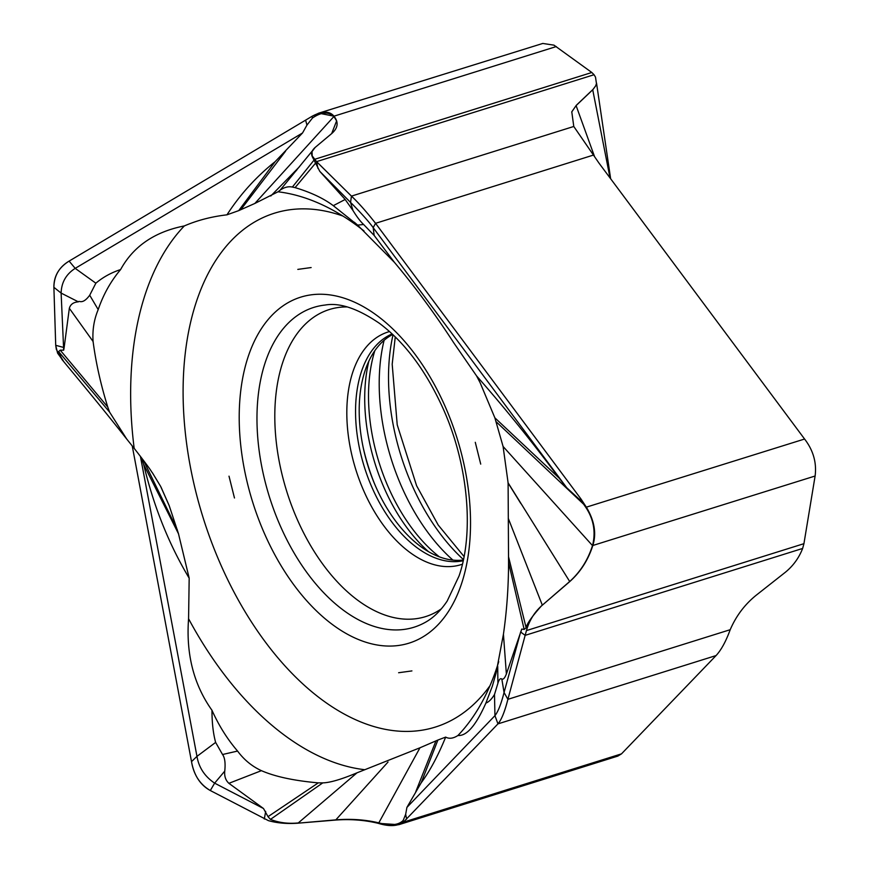 <?xml version="1.0" encoding="UTF-8"?>
<svg xmlns="http://www.w3.org/2000/svg" width="869" height="869" viewBox="0 0 869 869"><rect width="100%" height="100%" fill="white"/><g stroke="black" fill="none" stroke-linecap="round" stroke-linejoin="round"><path stroke-width="1.3" d="M319.803 171.389L312.21 156.539L312.025 151.575L315.154 147.437L331.676 133.587L336.629 120.845L333.968 116.185L318.727 113.155L311.938 116.37L69.118 261.102C59.157 267.044 54.084 275.777 53.889 287.313L55.714 345.308L64.154 347.589L63.687 350.174L60.2 350.131L107.767 407.04C100.793 384.717 95.905 362.873 93.092 341.517C92.299 330.22 94.004 319.586 98.197 309.592C103.324 294.537 110.787 281.198 120.606 269.575C133.305 246.383 154.552 231.827 184.326 225.929C197.306 220.324 211.515 216.62 226.961 214.828L238.703 210.635L254.845 203.455L278.026 191.788A298.588 176.342 72.6 0 1 325.821 206.518A298.588 176.342 72.6 0 1 364.013 230.958M318.727 113.155L542.767 43.45L553.987 45.155L591.822 72.496L314.339 159.407L351.456 196.112L316.555 161.634L594.048 74.723L591.822 72.496M311.906 155.518L316.555 161.634L317.956 168.412M594.396 156.192L576.093 105.594L592.951 89.561L595.71 85.781L593.027 89.398L576.364 105.236L571.78 111.819L573.779 126.472L599.067 163.22L804.585 439.03C813.297 450.392 816.806 462.721 815.111 476.016L803.934 543.679L526.44 630.59C529.297 620.509 534.5 612.124 542.028 605.432L569.477 581.828C580.307 572.291 588.085 560.233 592.788 545.645C596.623 533.653 594.515 520.879 586.466 507.344L581.079 499.132L375.549 223.322C366.751 212.069 358.712 202.998 351.456 196.112C358.343 202.575 366.381 211.645 375.56 223.322L581.079 499.132L579.265 499.262M595.71 85.77L596.46 83.533L595.504 77.135L594.048 74.723M421.161 782.828L406.909 807.41L494.95 715.643L497.959 723.877C501.38 719.977 504.693 711.798 507.887 699.328C504.867 711.418 501.554 719.597 497.959 723.877L403.39 822.172C397.622 826.3 389.247 826.691 378.243 823.334C364.654 820.021 350.37 818.935 335.369 820.086L297.763 823.204L335.369 820.086C350.37 818.935 364.654 820.021 378.243 823.334L398.752 824.714L403.39 822.172L497.959 723.877L716.067 655.563C721.205 650.034 725.919 641.42 730.21 629.699C736.162 615.86 744.852 604.357 756.269 595.178L785.141 572.432C793.049 566.045 798.883 558.05 802.641 548.448L803.934 543.679M581.079 499.132L586.466 507.344C594.515 520.879 596.623 533.653 592.788 545.645C588.085 560.233 580.307 572.291 569.477 581.828L542.028 605.432C534.435 612.145 529.243 620.531 526.44 630.59L507.887 699.328L525.148 635.358L802.641 548.448M716.067 655.563L621.498 753.857L617.837 756.095L398.752 824.714M297.763 823.193C287.346 823.975 277.58 823.128 268.445 820.651L210.309 790.529L268.445 820.651C277.233 823.117 287.009 823.964 297.763 823.193L335.836 819.858L388.03 762.015M191.517 761.657C193.733 774.876 200 784.501 210.309 790.529C200.304 785.044 194.037 775.42 191.517 761.657L132.24 445.916L191.517 761.657L196.97 756.356C198.816 767.501 204.704 776.441 214.632 783.154L263.503 808.518L268.01 816.664L270.444 819.402C278.906 822.704 288.008 823.899 297.752 822.986M55.714 345.308L56.344 349.468L63.698 361.569L57.582 353.118L55.714 345.308L53.889 287.313C53.78 276.212 58.864 267.467 69.118 261.102L311.938 116.37C322.127 110.863 329.47 110.797 333.968 116.185C338.801 122.247 338.041 128.047 331.676 133.587M226.961 214.828C240.159 194.439 256.214 176.711 275.147 161.656L302.531 132.979L75.201 268.369C66.131 274.169 61.438 282.414 61.123 293.092L63.687 350.174M53.889 287.313L61.123 293.092L78.373 301.847C73.474 302.195 70.465 304.346 69.335 308.299L64.143 347.589M161.037 487.151L169.162 505.552L160.635 486.39L152.455 472.866C150.25 470.194 153.683 473.409 134.174 448.339L126.689 439.008L109.57 412.069L107.767 407.04M60.2 350.131L58.625 351.641L109.57 412.069M126.689 439.008C102.738 408.593 82.533 384.348 61.971 359.484L58.625 351.641M169.162 505.552L178.536 533.848L143.591 464.263L141.462 457.67M314.013 160.135L292.375 187.052L295.08 187.617C310.906 192.386 323.637 198.414 333.294 205.671L357.604 225.114L394.461 262.395C415.295 287.183 435.032 313.948 453.683 342.69L476.57 375.908L480.112 382.686L494.863 417.826L503.086 446.481L508.104 482.838L508.561 562.504C508.506 587.02 506.801 610.929 503.433 634.251L496.069 673.182L492.343 686.173L485.89 703.064C476.049 725.354 466.729 736.173 457.93 735.5C453.238 738.52 449.154 739.041 445.667 737.097L437.9 740.04L421.161 782.839C429.927 770.966 438.095 755.715 445.667 737.097M489.986 685.717A269.238 159.016 72.6 0 1 217.967 558.213A269.238 159.016 72.6 0 1 198.469 295.721A269.238 159.016 72.6 0 1 342.875 216.023M270.444 819.402L322.779 782.871L318.293 782.871C294.08 780.72 275.115 776.647 261.417 770.662C251.988 766.339 244.048 759.81 237.574 751.066C227.439 739.302 218.901 725.702 211.96 710.266C193.744 684.653 185.944 654.151 188.573 618.739L189.181 578.157L178.514 533.859M134.174 448.339A298.588 176.342 72.6 0 1 184.326 225.929M120.595 269.564C111.232 272.649 102.987 277.189 95.851 283.196L89.713 295.232C82.305 305.225 79.209 300.109 78.373 301.847M305.649 120.28L306.942 125.114L302.531 132.979M306.942 125.114L312.46 118.043C321.258 111.982 328.417 111.471 333.924 116.511L336.694 121.052M299.588 166.598L270.77 196.014M278.026 191.788L280.068 190.235C284.25 187.269 288.356 186.216 292.375 187.052M579.265 499.273L566.729 487.737L373.181 227.656C368.489 220.867 355.519 207.224 350.555 202.412L319.803 171.378L345.167 199.479L333.294 205.671M394.461 262.395L374.181 235.456L363.622 224.495L357.604 225.114M566.729 487.737L559.125 478.091M476.57 375.908C504.574 407.68 532.089 441.745 559.115 478.091L494.863 417.826M363.622 224.495C360.461 221.552 356.92 216.902 352.999 210.526L345.167 199.479M579.275 499.262L583.653 504.237L496.199 421.78M406.627 819.217L405.671 814.286L403.183 820.412C398.665 825.126 390.539 825.941 378.808 822.856L419.966 747.785L437.9 740.04M419.966 747.785L356.996 772.823C341.419 779.363 330.014 782.708 322.779 782.871M188.573 618.739A298.588 176.342 -107.4 0 0 364.23 769.641M457.93 735.5A298.588 176.342 -107.4 0 0 481.393 703.249A298.588 176.342 -107.4 0 0 498.741 661.667M485.89 703.075C488.802 702.011 491.669 699.154 494.494 694.494L497.894 683.316C499.045 679.439 500.359 678.005 501.826 679.026C503.27 679.754 504.78 678.081 506.377 673.975L521.769 629.047L524.159 629.438L526.136 627.798L508.571 556.91M542.028 605.432L569.695 581.502L508.104 482.838M569.695 581.502C580.329 571.943 587.933 559.973 592.495 545.591L503.086 446.481M804.585 439.03L585.793 507.333C593.57 519.065 595.862 531.632 592.669 545.015M585.793 507.333L583.653 504.237M541.898 605.411C532.034 616.382 526.777 623.844 526.136 627.798M521.769 629.047L520.824 632.132L525.148 635.358L526.44 630.59M524.159 629.438L508.561 562.504M494.494 694.494L494.95 715.643C498.111 711.7 501.141 703.977 504.063 692.484L501.826 679.026M730.21 629.699L507.887 699.328L504.063 692.484L520.694 631.828M405.671 814.286L406.909 807.41M335.836 819.858C350.718 818.674 364.85 819.63 378.232 822.726L378.808 822.856M211.971 710.255C211.971 722.726 213.187 733.436 215.631 742.408L222.54 754.509C224.832 757.583 225.571 763.112 224.756 771.107C224.245 776.234 225.625 780.308 228.884 783.317L263.503 808.518M140.398 456.279L196.97 756.356L215.631 742.408M189.17 578.167C168.782 544.016 153.607 506.084 143.657 464.383L149.859 476.755M411.917 670.911L398.61 672.736L411.917 670.911M475.278 442.31L480.72 464.111L475.278 442.31M297.817 269.39L311.135 267.554L297.817 269.39M234.467 497.991L229.014 476.179L234.467 497.991M463.351 559.994A118.803 70.172 72.6 0 1 376.125 487.455A118.803 70.172 72.6 0 1 392.723 334.467M610.646 178.764L596.536 83.12M576.093 105.594L571.715 111.971M275.136 161.656L238.703 210.635M331.676 133.576L315.154 147.426M315.154 147.437C310.722 151.423 310.45 155.41 314.339 159.407M334.152 116.75L333.968 116.185L556.29 46.557M573.779 126.472L351.456 196.112L350.555 202.412L352.999 210.526M374.17 235.456L373.181 227.656L375.549 223.322L593.668 155.008M592.495 545.591L815.111 476.016M621.498 753.857L403.39 822.172L403.183 820.412M69.118 261.102L75.201 268.369L95.851 283.196M69.324 308.289L93.092 341.517M143.461 460.331L177.33 529.851M89.713 295.232L98.197 309.592M311.938 116.37L312.46 118.043M285.532 151.228L240.789 209.69M333.924 116.511L254.845 203.455M312.308 150.902L280.068 190.235M315.556 163.155L295.08 187.617M542.289 605.085L508.267 518.337M506.377 673.986L503.433 634.251M415.784 791.713L435.923 740.964M378.243 823.334L378.232 822.726M298.263 822.954L356.996 772.823M265.675 811.374L264.306 819.022M210.309 790.529L214.632 783.154L224.756 771.107M228.884 783.327L261.417 770.662M268.01 816.664L318.293 782.871M222.54 754.509L237.574 751.066M497.894 683.316L497.72 666.349M444.7 405.443A181.284 107.072 -107.4 0 0 282.034 306.551A181.284 107.072 -107.4 0 0 265.034 534.859A181.284 107.072 -107.4 0 0 427.711 633.751A181.284 107.072 -107.4 0 0 444.7 405.443M280.85 527.146A167.587 98.979 -107.4 0 0 281.143 527.798A167.587 98.979 -107.4 0 0 424.561 622.747C432.892 618.337 440.42 611.113 447.166 601.076L459.038 576.006C474.246 532.458 468.239 463.764 442.712 407.735C425.56 370.205 404.476 342.082 379.471 323.355C357.746 308.538 339.616 302.434 325.06 305.052A167.587 98.979 -107.4 0 0 280.85 527.146M346.861 306.92A160.906 95.036 -107.4 0 0 297.73 520.509A160.906 95.036 -107.4 0 0 298.013 521.139A160.906 95.036 -107.4 0 0 441.409 608.789M462.406 564.198A121.921 72.008 72.6 0 1 364.187 491.832A121.921 72.008 72.6 0 1 363.948 491.289A121.921 72.008 72.6 0 1 389.54 331.556M392.147 333.935A119.042 70.313 -107.4 0 0 372.28 488.117A119.042 70.313 -107.4 0 0 372.519 488.639A119.042 70.313 -107.4 0 0 463.188 560.766M363.285 447.926A139.54 82.414 -107.4 0 0 374.463 483.609M428.536 551.696A140.028 82.707 72.6 0 1 384.652 489.073A140.028 82.707 72.6 0 1 384.391 488.476A140.028 82.707 72.6 0 1 368.858 361.146M374.821 350.718A142.19 83.978 -107.4 0 0 388.497 487.607A142.19 83.978 -107.4 0 0 388.769 488.215A142.19 83.978 -107.4 0 0 439.388 556.855M452.923 560.103A160.906 95.036 72.6 0 1 402.412 488.454A160.906 95.036 72.6 0 1 402.119 487.813A160.906 95.036 72.6 0 1 384.098 340.333M393.038 334.771A167.587 98.979 -107.4 0 0 412.384 485.945A167.587 98.979 -107.4 0 0 412.688 486.618A167.587 98.979 -107.4 0 0 463.449 559.571M592.723 89.779L610.027 177.928M178.503 533.805L166.37 509.614M296.916 169.835L296.047 170.889M357.648 225.114L354.313 222.225M507.974 482.795L520.835 503.52M464.046 556.529L438.193 525.017L416.599 485.717L397.22 424.843L392.191 364.22L395.265 336.922"/></g></svg>
